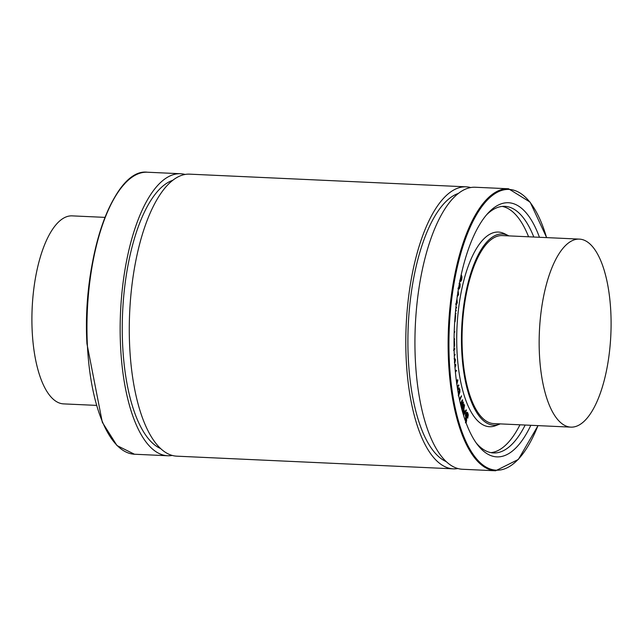 <?xml version="1.0" encoding="UTF-8"?>
<svg xmlns="http://www.w3.org/2000/svg" width="643" height="643" viewBox="0 0 643 643"><rect width="100%" height="100%" fill="white"/><g stroke="black" fill="none" stroke-linecap="round" stroke-linejoin="round"><path stroke-width="0.96" d="M457.261 296.712L458.572 294.703L458.146 290.869M457.985 291.858L458.266 294.398L457.462 295.732M457.173 295.716L457.977 294.39L457.8 292.123M462.004 410.017L464.19 404.262L461.803 409.278M463.78 404.117L461.69 408.852L463.458 402.1L460.886 405.685M463.458 402.1L462.815 401.988L460.806 405.331M460.766 405.17L462.727 399.93L460.581 404.399M462.727 399.93L462.172 399.938L460.476 403.949M461.079 406.464L462.847 403.531L461.481 408.04M461.344 407.509L462.253 404.519M466.127 423.006L466.625 420.249L466.255 413.923L466.963 413.063L467.541 413.553L467.702 418.054L468.305 414.976L467.758 412.814L466.898 412.147L465.942 413.409L465.628 415.7L466.263 420.498L465.411 422.797M464.664 418.513L464.712 419.204M466.963 413.063L467.541 413.553L466.673 413.055M465.669 422.105L465.628 415.7M467.839 418.103L467.34 417.757L467.252 413.537M465.339 415.683L465.653 413.401L466.842 412.139M459.689 400.452L461.578 396L459.504 399.608M461.465 395.823L459.415 399.182M463.563 415.426L466.488 410.113L464.889 412.147L463.876 409.631L464.463 405.387L462.767 412.766M462.606 412.187L464.342 405.653M464.045 405.645L464.6 405.428M464.776 411.858L466.079 409.904M463 413.57L463.683 410.451L464.584 412.669L463.346 414.703M463.241 414.373L464.286 412.653L463.587 410.909M458.443 396.032L459.866 392.27L459.866 389.345L458.821 387.842M459.142 387.874L457.808 389.128L457.937 389.722L458.973 388.862L459.544 389.754L459.415 392.343L458.25 395.22M457.647 389.714L458.097 389.618M458.451 394.255L459.255 389.746L458.684 388.846M457.519 389.111L457.937 388.718M457.647 388.702L458.853 387.858M454.296 355.764L455.123 354.783L454.255 354.775M453.54 350.395L454.754 349.39L454.722 348.434L453.998 349.069M453.709 349.061L454.641 348.426M455.051 354.486L454.247 354.606M457.382 388.002L458.933 385.141L457.245 387.102M456.835 384.345L457.945 379.917L456.683 383.252M456.586 382.521L457.302 379.82M457.189 386.74L458.539 384.924M455.083 321.701L455.654 315.456L454.762 320.841M455.131 315.4L455.541 315.295M455.405 372.201L456.546 370.521L455.316 371.244M455.003 367.603L455.903 364.862L455.565 364.629L454.914 366.462M454.858 365.779L455.429 364.412M455.284 370.971L456.16 370.255M455.3 313.84L455.991 313.696L455.389 312.908M455.903 313.993L455.292 313.969M455.533 311.292L456.313 310.706L455.718 309.404M455.887 307.82L456.643 307.708L455.983 306.896M456.562 308.005L455.871 307.941M454.705 363.56L455.485 359.847L454.384 357.733M454.392 358.746L455.14 360.112L454.641 362.564M454.392 362.475L454.85 360.104L454.103 358.73M456.184 305.087L457.302 302.749L456.964 298.834M456.763 300.353L457.004 302.363L456.442 303.938L455.501 304.067M456.819 299.927L456.948 300.361M456.152 303.922L456.651 300.345M454.071 347.26L454.665 345.452L454.416 340.38L454.071 346.264M459.206 288.948L458.266 288.755L459.206 288.948L460.05 287.027L460.179 284.319L459.576 282.462M458.917 288.94L457.977 288.739L458.917 288.94M458.178 287.839L459.19 287.968L458.467 287.847L459.19 287.968L459.753 286.649L459.849 284.761L459.062 283.338M458.901 287.951L459.56 284.753M459.351 283.346L459.849 284.761M454.054 339.15L454.697 339.062L454.071 338.154M454.054 339.303L454.601 339.367M454.183 332.921L454.818 331.892L454.215 331.892M454.738 331.595L454.223 331.627M459.922 280.967L460.854 281.369L461.746 279.617L461.963 276.916L461.248 274.657M459.922 280.975L460.854 281.369M460.565 281.353L459.641 280.959L460.565 281.353M459.866 280.091L460.581 280.364L461.328 277.286L461.473 279.175L460.87 280.38L460.107 280.035M460.581 280.364L460.155 280.107M461.047 275.574L461.618 277.294M461.328 277.286L460.886 275.759M502.215 206.411A123.432 46.891 -87.4 0 1 528.586 236.793M519.97 424.798A123.432 46.891 -87.4 0 1 490.93 452.632M500.262 423.89A95.67 36.346 -87.4 0 1 499.667 424.131L495.64 425.682A97.431 37.013 -87.4 0 1 456.972 350.531A97.431 37.013 -87.4 0 1 504.433 233.682L508.308 235.587A95.67 36.346 -87.4 0 1 508.878 235.885M610.85 312.715A94.103 35.751 -87.4 0 1 570.815 427.129A94.103 35.751 -87.4 0 1 539.397 353.529A94.103 35.751 -87.4 0 1 579.431 239.116A94.103 35.751 -87.4 0 1 610.85 312.715M570.815 427.129L493.711 423.592A94.103 35.751 -87.4 0 1 462.293 349.993A94.103 35.751 -87.4 0 1 502.328 235.587L579.431 239.116M104.962 217.374L72.185 215.871A94.103 35.751 92.6 0 0 32.15 330.285A94.103 35.751 92.6 0 0 63.569 403.884L96.346 405.379M538.038 425.626L518.362 459.432L495.616 470.78L462.43 469.261A141.155 53.626 -87.4 0 1 415.298 358.858A141.155 53.626 -87.4 0 1 475.354 187.25L508.541 188.769L530.154 202.151L546.654 237.621M446.194 461.602A135.665 51.536 -87.4 0 1 408.249 357.251A135.665 51.536 -87.4 0 1 458.483 193.39M457.888 468.538A141.155 53.626 -87.4 0 1 453.299 468.843A141.155 53.626 -87.4 0 1 406.167 358.44A141.155 53.626 -87.4 0 1 466.223 186.832A141.155 53.626 -87.4 0 1 470.764 187.555M453.299 468.843L176.777 456.168A141.155 53.626 -87.4 0 1 129.645 345.773A141.155 53.626 -87.4 0 1 189.701 174.157L466.223 186.832M160.541 448.517A135.665 51.536 -87.4 0 1 122.604 344.158A135.665 51.536 -87.4 0 1 172.838 180.297M172.236 455.445A141.155 53.626 -87.4 0 1 167.646 455.75A141.155 53.626 -87.4 0 1 120.514 345.355A141.155 53.626 -87.4 0 1 180.57 173.739A141.155 53.626 -87.4 0 1 185.112 174.462M499.667 424.131A95.67 36.346 -87.4 0 1 461.698 350.331A95.67 36.346 -87.4 0 1 508.308 235.587M486.614 214.77A123.432 46.891 -87.4 0 1 504.827 206.339A123.432 46.891 -87.4 0 1 533.803 237.026M525.186 425.039A123.432 46.891 -87.4 0 1 493.527 452.945A123.432 46.891 -87.4 0 1 476.158 442.89M530.829 425.296A127.193 48.321 -87.4 0 1 477.524 444.747A127.193 48.321 -87.4 0 1 454.368 357.379A127.193 48.321 -87.4 0 1 488.141 213.042A127.193 48.321 -87.4 0 1 539.445 237.283M167.646 455.75L134.459 454.231A141.155 53.626 -87.4 0 1 87.327 343.828A141.155 53.626 -87.4 0 1 147.384 172.22L180.57 173.739M86.99 343.667A140.528 53.385 -87.4 0 1 124.557 183.93M537.958 425.618A140.528 53.385 -87.4 0 1 483.295 465.259A140.528 53.385 -87.4 0 1 449.304 360.273A140.528 53.385 -87.4 0 1 483.488 204.466A140.528 53.385 -87.4 0 1 546.574 237.613M495.616 470.78A141.155 53.626 -87.4 0 1 448.484 360.385A141.155 53.626 -87.4 0 1 508.541 188.769M134.459 454.231L116.97 445.543L102.317 422.29L86.942 343.724C81.991 258.751 113.449 167.831 147.384 172.22"/></g></svg>
